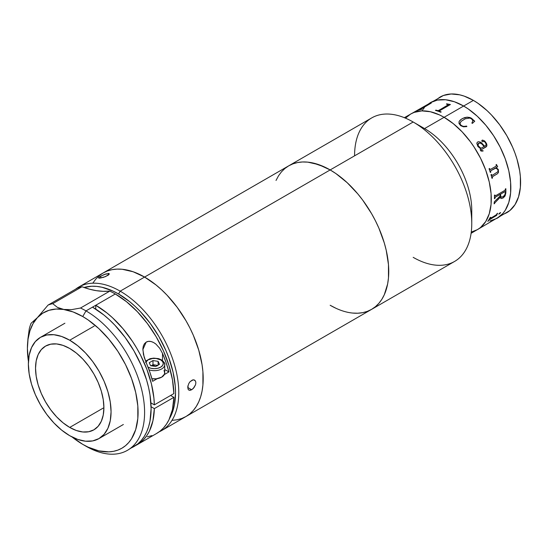 <?xml version="1.0" encoding="UTF-8"?>
<svg xmlns="http://www.w3.org/2000/svg" width="548" height="548" viewBox="0 0 548 548"><rect width="100%" height="100%" fill="white"/><g stroke="black" fill="none" stroke-linecap="round" stroke-linejoin="round"><path stroke-width="0.82" d="M330.156 305.263L335.903 308.25L330.156 305.263A82.871 47.847 60 0 0 371.592 309.367L367.331 311.367L371.592 309.367L375.455 306.675L378.88 303.318L381.833 299.331L384.292 294.749L387.628 283.98L388.47 277.898L388.47 264.636L386.23 250.326L384.292 242.956L378.88 228.132L375.455 220.823L371.592 213.672L362.714 200.13L357.782 193.869L347.165 182.669L335.903 173.572L330.156 169.935L335.903 173.572L347.165 182.669L357.782 193.869L362.714 200.13L371.592 213.672L375.455 220.823L378.88 228.132L384.292 242.956L386.23 250.326L388.47 264.636L388.47 277.898L387.628 283.98L384.292 294.749L381.833 299.331L378.88 303.318L375.455 306.675L371.592 309.367A82.871 47.847 -120 0 0 384.292 242.956A82.871 47.847 -120 0 0 330.156 169.935A82.871 47.847 -120 0 0 288.721 165.832A82.871 47.847 60 0 1 330.156 169.935L318.724 164.633L307.729 162.139L302.53 161.975L297.598 162.544L292.981 163.831L288.721 165.832L284.857 168.517L281.432 171.873L278.48 175.867L276.021 180.45L278.48 175.867L281.432 171.873L284.857 168.517L288.721 165.832L292.981 163.831L297.598 162.544L302.53 161.975L307.729 162.139L313.148 163.023L324.416 166.941L330.156 169.935L413.171 122.005L330.156 169.935A82.871 47.847 60 0 1 384.292 242.956A82.871 47.847 60 0 1 371.592 309.367L454.607 261.437A82.871 47.847 -120 0 0 467.307 195.033A82.871 47.847 -120 0 0 413.171 122.005L424.563 128.581L413.171 122.005A82.871 47.847 60 0 1 471.766 223.502L471.766 210.343A66.753 38.545 -120 0 0 424.563 128.581L444.099 117.306L453.306 123.67L462.163 131.883L470.321 141.631L474.041 146.967L480.589 158.304L485.727 170.154L489.268 182.073L491.077 193.595L491.077 204.281L489.268 213.713L485.727 221.543L480.589 227.461L477.472 229.626L480.589 227.461L485.727 221.543L489.268 213.713L490.392 209.178L491.077 204.281L491.077 193.595L489.268 182.073L487.706 176.134L485.727 170.154L480.589 158.304L474.041 146.967L470.321 141.631L462.163 131.883L457.799 127.568L453.306 123.67L444.099 117.306A66.753 38.545 60 0 1 487.706 176.134A66.753 38.545 60 0 1 477.472 229.626L471.266 232.071L477.472 229.626A66.753 38.545 -120 0 0 487.706 176.134A66.753 38.545 -120 0 0 444.099 117.306L424.563 128.581A66.753 38.545 60 0 1 471.458 216.385M471.766 223.502A82.871 47.847 60 0 1 413.171 257.334M367.331 311.367L362.714 312.655L357.782 313.216L352.583 313.059L357.782 313.216L362.714 312.655L367.331 311.367M354.57 155.838A82.871 47.847 60 0 1 413.171 122.005A82.871 47.847 -120 0 0 371.736 117.902L103.161 272.959L107.422 270.959L112.039 269.671L116.971 269.109L122.17 269.267L133.164 271.767L144.597 277.062A82.871 47.847 60 0 1 198.732 350.09A82.871 47.847 60 0 1 186.032 416.494L181.772 418.494L177.155 419.782L172.216 420.35L177.155 419.782L181.772 418.494L186.032 416.494A82.871 47.847 -120 0 0 198.732 350.09A82.871 47.847 -120 0 0 144.597 277.062L156.029 284.967L161.605 289.803L167.024 295.16L177.155 307.264L186.032 320.806L189.896 327.957L193.321 335.266L198.732 350.09L202.068 364.708L202.911 371.763L202.911 385.032L202.068 391.108L200.671 396.745L198.732 401.876L196.273 406.458L193.321 410.452L189.896 413.809L186.032 416.494L189.896 413.809L193.321 410.452L196.273 406.458L198.732 401.876L200.671 396.745L202.068 391.108L202.911 385.032L202.911 371.763L202.068 364.708L198.732 350.09L193.321 335.266L189.896 327.957L186.032 320.806L177.155 307.264L167.024 295.16L161.605 289.803L156.029 284.967L144.597 277.062L330.156 169.935L120.183 291.159L118.553 293.981A80.57 46.518 60 0 1 169.558 418.514L173.072 410.336L174.428 404.856L175.524 392.656L175.25 386.052L173.072 372.147L168.798 357.762L165.921 350.562L158.838 336.506L150.207 323.341L140.357 311.572L135.089 306.359L129.664 301.66L118.553 293.981L120.183 291.159A82.871 47.847 60 0 1 174.319 364.187A82.871 47.847 60 0 1 161.612 430.591A82.871 47.847 60 0 1 159.098 431.879A82.871 47.847 -120 0 0 174.956 366.406A82.871 47.847 -120 0 0 120.183 291.159L144.597 277.062L133.164 271.767L122.17 269.267L116.971 269.109L112.039 269.671L107.422 270.959L103.161 272.959A82.871 47.847 60 0 1 144.597 277.062A82.871 47.847 -120 0 0 103.161 272.959L99.298 275.651L103.161 272.959L78.748 287.056A82.871 47.847 60 0 1 120.183 291.159A82.871 47.847 -120 0 0 75.542 289.221A82.871 47.847 60 0 1 78.748 287.056M444.099 117.306L439.469 114.895L430.392 111.744L421.844 110.895L414.151 112.388L410.719 113.998L405.493 118.156L410.719 113.998L414.151 112.388L421.844 110.895L430.392 111.744L439.469 114.895L444.099 117.306A66.753 38.545 -120 0 0 410.719 113.998A66.753 38.545 60 0 1 444.099 117.306L463.629 106.031A66.753 38.545 60 0 1 507.243 164.859A66.753 38.545 60 0 1 497.009 218.351L489.857 220.995L497.009 218.351A66.753 38.545 -120 0 0 507.243 164.859A66.753 38.545 -120 0 0 463.629 106.031L468.259 108.963L477.335 116.286L485.884 125.314L489.857 130.356L493.577 135.692L500.119 147.022L505.263 158.879L507.243 164.859L508.804 170.791L510.606 182.313L510.606 192.999L509.928 197.897L508.804 202.438L505.263 210.268L502.879 213.48L497.009 218.351L502.879 213.48L505.263 210.268L508.804 202.438L510.606 192.999L510.606 182.313L508.804 170.791L505.263 158.879L500.119 147.022L493.577 135.692L485.884 125.314L477.335 116.286L468.259 108.963L463.629 106.031L473.397 100.394L444.099 117.306M503.345 214.323L506.777 212.713A66.753 38.545 -120 0 0 517.004 159.215A66.753 38.545 -120 0 0 473.397 100.394A66.753 38.545 -120 0 0 440.017 97.085L436.907 99.25M422.001 110.806L424.378 107.593L422.001 110.806M427.139 104.894L430.249 102.723L437.407 100.072L445.565 99.75L454.422 101.764L463.629 106.031L454.422 101.764L445.565 99.75L437.407 100.072L430.249 102.723A66.753 38.545 60 0 1 463.629 106.031A66.753 38.545 -120 0 0 430.249 102.723L427.139 104.894M471.102 233.304L509.887 210.542L515.024 204.63L518.566 196.801L520.374 187.361L520.374 176.675L519.696 170.997L517.004 159.215L515.024 153.241L512.647 147.275L506.777 135.63L499.618 124.718L491.46 114.97L487.097 110.648L478.02 103.325L473.397 100.394L464.19 96.119L459.697 94.825L451.141 93.982L443.448 95.475L404.342 117.683M490.234 218.59L496.481 214.672A66.753 38.545 -120 0 0 497.105 213.535L497.577 213.261A66.753 38.545 60 0 1 497.289 213.802L496.769 215.213A66.753 38.545 60 0 1 496.707 215.316L488.974 220.063A66.753 38.545 60 0 1 488.247 221.084L487.775 221.358A66.753 38.545 -120 0 0 490.138 217.556L490.611 217.282A66.753 38.545 60 0 1 489.994 218.419L495.618 215.487M500.598 212.795L498.714 214.124L499.92 212.85L500.598 212.795M503.201 197.924L501.023 198.554L500.166 197.164L494.632 203.123A66.753 38.545 60 0 1 494.584 203.548L494.111 203.822A66.753 38.545 -120 0 0 494.303 201.835L500.139 195.944A66.753 38.545 -120 0 0 500.173 194.362L495.358 197.157L494.94 198.034A66.753 38.545 60 0 1 494.933 198.465L494.46 198.739A66.753 38.545 -120 0 0 494.447 195.259L494.919 194.985A66.753 38.545 60 0 1 494.933 195.437L495.474 195.794L504.866 190.375L505.379 189.403A66.753 38.545 -120 0 0 505.366 188.957L505.838 188.683A66.753 38.545 60 0 1 505.825 193.04L505.078 195.896L503.201 197.924M495.508 167.983L490.809 170.709L490.645 171.73A66.753 38.545 60 0 1 490.789 172.161L490.309 172.442A66.753 38.545 -120 0 0 489.063 168.763L489.535 168.489A66.753 38.545 60 0 1 489.693 168.928L490.487 169.414L496.07 166.195L496.296 165.496A66.753 38.545 -120 0 0 496.029 164.743L496.502 164.469A66.753 38.545 60 0 1 496.728 165.106L497.605 166.558A66.753 38.545 60 0 1 497.666 166.736L496.173 167.599L498.331 169.51L498.475 172.469L497.351 173.812L492.549 176.634L492.357 177.627A66.753 38.545 60 0 1 492.467 178.066L491.988 178.34A66.753 38.545 -120 0 0 490.994 174.682L491.474 174.408A66.753 38.545 60 0 1 491.597 174.846L492.227 175.381L497.858 171.736L498.07 170.517L497.57 169.291L495.508 167.983M477.89 146.48L476.794 143.295L477.37 142.179L478.486 141.713L481.493 142.775L484.583 146.227L485.686 145.549L486.172 144.206L485.103 142.281L484.137 141.405L482.5 141.727L481.733 140.952L482.624 140.076L484.802 141.165L486.658 143.829L486.768 146.2L481.089 149.871L481.569 150.892L482.884 150.57A66.753 38.545 60 0 1 483.103 150.953L481.062 151.09L480.274 149.981L480.466 148.604L477.89 146.48M460.704 125.691L458.998 123.485L459.08 121.519L461.258 119.245L464.492 117.635L467.143 117.162L469.979 117.512L471.855 118.491L473.719 120.697L474.753 121.19L472.397 123.375L471.883 123.067L472.753 121.135L472.527 120.046L471.301 118.697L469.636 118.08L465.286 118.779L461.156 121.314L459.943 123.526L460.539 124.814L462.211 126.033L463.752 126.417L466.663 126.088L466.834 126.581L463.54 126.821L460.704 125.691M496.707 215.316L489.768 219.269L496.707 215.316M487.843 221.269L488.22 221.05A66.712 38.518 -120 0 0 488.939 220.029L496.68 215.282A66.712 38.518 -120 0 0 496.741 215.179L497.255 213.775A66.712 38.518 -120 0 0 497.509 213.295A66.712 38.518 60 0 1 497.255 213.775L497.289 213.802A66.753 38.545 -120 0 0 497.577 213.261M489.987 218.666L489.96 218.385A66.712 38.518 -120 0 0 490.549 217.316M500.646 194.088A66.753 38.545 60 0 1 500.619 195.691L501.194 197.191L502.886 196.801L504.687 195.122L505.366 192.807A66.753 38.545 -120 0 0 505.386 192.006L504.982 191.595L500.646 194.088M505.366 192.807C505.256 194.554 504.427 195.889 502.886 196.801L501.112 197.143L500.584 195.677L501.078 197.122M500.988 198.534L502.872 198.081L504.598 196.574L505.79 193.019A66.712 38.518 -120 0 0 505.811 188.704M494.111 203.774L494.549 203.52A66.712 38.518 -120 0 0 494.597 203.096L500.16 197.362M494.46 198.705L494.899 198.445A66.712 38.518 -120 0 0 494.913 198.013L495.317 197.143L500.139 194.348M495.221 195.869L494.899 195.417A66.712 38.518 -120 0 0 494.892 195.006M500.701 196.609L500.584 195.677A66.712 38.518 -120 0 0 500.612 194.074L505.235 191.588M491.988 178.319L492.433 178.059A66.712 38.518 -120 0 0 492.323 177.627L492.522 176.627L497.324 173.812L498.44 172.462L498.303 169.51L496.146 167.599L497.639 166.736A66.712 38.518 -120 0 0 497.577 166.551L496.7 165.106A66.712 38.518 -120 0 0 496.474 164.482M490.316 169.483L489.665 168.928A66.712 38.518 -120 0 0 489.515 168.503M492.029 175.408L491.57 174.839A66.712 38.518 -120 0 0 491.446 174.422M490.309 172.421L490.755 172.161A66.712 38.518 -120 0 0 490.618 171.723L490.775 170.709L495.858 168.099M490.618 171.723L490.919 170.633L490.618 171.723M477.966 145.562L480.939 148.33L484.11 146.501L481.678 143.836L480.144 143.042L478.096 143.699L477.966 145.562L478.075 143.713L478.63 143.22L477.945 145.576M478.315 143.453L478.157 145.96L480.918 148.344L484.09 146.515M484.562 146.241L480.528 142.144L478.466 141.733L477.555 142.055M485.665 145.562L485.323 145.802M486.419 146.652L486.96 145.069L485.775 142.302L484.295 140.788L482.076 140.213M482.021 150.926L481.329 150.769L481.062 149.885M482.726 151.152L483.083 150.967A66.712 38.518 -120 0 0 482.863 150.577M481.576 149.515L486.014 146.953M474.739 121.224L471.273 118.128L467.129 117.197L462.752 118.389L460.368 119.95L459.073 121.546M472.191 122.656L471.876 123.101M466.828 126.609L466.649 126.115L463.745 126.444L461.505 125.698L460.231 124.43L460.087 122.731M472.397 123.375L474.753 121.19M450.367 104.545A66.712 38.518 -120 0 0 450.271 104.51L447.6 104.065A66.712 38.518 -120 0 0 446.853 103.846L446.421 104.093M441.161 111.97A66.712 38.518 -120 0 0 439.633 111.36L439.318 111.059M448.257 104.784L438.612 110.511L437.482 110.614A66.712 38.518 -120 0 0 435.934 110.148L435.502 110.401M438.606 110.47L448.004 105.086L438.606 110.47L447.997 105.045L447.894 104.538A66.753 38.545 -120 0 0 446.367 104.079L446.846 103.805A66.753 38.545 60 0 1 447.593 104.024L450.271 104.469A66.753 38.545 60 0 1 450.408 104.517L439.537 110.792L439.626 111.319A66.753 38.545 60 0 1 441.202 111.943L440.722 112.217A66.753 38.545 -120 0 0 435.448 110.388L435.927 110.107A66.753 38.545 60 0 1 437.475 110.573L438.606 110.47M420.439 109.305L431.31 103.038L420.419 109.484A66.753 38.545 60 0 1 421.734 109.203L421.261 109.477A66.753 38.545 -120 0 0 416.953 110.703L417.425 110.429A66.753 38.545 60 0 1 418.658 109.984L429.091 103.956A66.753 38.545 -120 0 0 427.872 104.394L428.344 104.12A66.753 38.545 60 0 1 428.94 103.901L428.961 103.942A66.712 38.518 -120 0 0 428.365 104.161L428.139 104.291M429.44 103.771L431.214 103.106L429.44 103.771M421.618 109.271A66.712 38.518 -120 0 0 420.439 109.525L420.268 109.47M429.283 103.949L418.679 110.025A66.712 38.518 -120 0 0 417.446 110.47L417.22 110.593M431.214 103.106L429.94 103.538L431.194 103.065A66.753 38.545 60 0 1 431.31 103.038M429.427 103.723L429.954 103.531M498.687 214.09L499.612 213.775L500.536 212.562M92.92 282.994L95.873 279.007L99.298 275.651L95.873 279.007L92.92 282.994M94.14 326.122L69.719 340.219A58.472 33.757 60 0 1 107.915 391.745A58.472 33.757 60 0 1 98.955 438.592A58.472 33.757 60 0 1 69.719 435.701A58.472 33.757 60 0 1 31.524 384.175A58.472 33.757 60 0 1 40.484 337.321A58.472 33.757 60 0 1 69.719 340.219L94.14 326.122M69.719 427.426A48.34 27.907 60 0 1 38.141 384.826A48.34 27.907 60 0 1 45.553 346.096A48.34 27.907 60 0 1 69.719 348.487A48.34 27.907 60 0 1 101.298 391.087A48.34 27.907 60 0 1 93.893 429.824A48.34 27.907 60 0 1 69.719 427.426L103.901 407.691L69.719 427.426L76.391 430.523L82.803 431.975L88.714 431.742L93.893 429.824L98.14 426.296L101.298 421.296L103.243 415.014L103.901 407.691L103.243 399.615L101.298 391.087L98.14 382.435L93.893 374.003L88.714 366.105L82.803 359.043L76.391 353.097L69.719 348.487L63.054 345.398L56.643 343.939L50.731 344.178L45.553 346.096L41.299 349.617L38.141 354.618L36.195 360.899L35.538 368.222L36.195 376.305L38.141 384.833L41.299 393.478L45.553 401.91L50.731 409.815L56.643 416.87L63.054 422.816L69.719 427.426M69.719 435.701L61.657 430.125L53.896 422.933L46.751 414.391L40.484 404.835L35.346 394.635L31.524 384.175L29.174 373.859L28.38 364.091L29.174 355.234L31.524 347.638L35.346 341.589L40.484 337.321L46.751 334.999L53.896 334.718L61.657 336.479L69.719 340.219L77.789 345.788L85.543 352.987L92.687 361.522L98.955 371.078L104.099 381.285L107.915 391.738L110.271 402.054L111.066 411.829L110.271 420.686L107.915 428.283L104.099 434.331L98.955 438.592L92.687 440.914L85.543 441.202L77.789 439.434L69.719 435.701M188.82 383.497L190.115 381.634L193.239 379.826L194.609 380.113L195.54 381.155L195.869 382.785L195.54 384.751L193.239 388.511L191.656 389.758L190.122 390.306L188.855 390.08L188.019 389.101L187.8 386.525L188.848 383.442L190.115 381.634L192.458 379.99L193.965 379.867L195.54 381.155L195.869 382.785L195.54 384.751L193.965 387.683L191.656 389.758L189.444 390.292M109.305 274L105.661 276.555L99.839 278.144L98.804 278.11L99.147 277.144L104.326 274.445L109.018 273.527L109.305 274L108.223 275.199L103.558 277.322L99.229 278.165L98.572 277.768L99.715 276.74L100.448 276.288L101.092 277.952L100.448 276.288L106.326 273.767M191.656 389.758L187.731 387.491L191.656 389.758M188.039 389.135L188.026 385.47M188.855 390.08L188.512 389.827M98.804 278.11L98.572 277.768M107.97 273.445L109.018 273.527M84.05 287.495A80.57 46.518 60 0 1 118.553 293.981L112.97 291.077L102.017 287.268L96.749 286.399L91.694 286.241L84.05 287.495M130.561 448.23A82.871 47.847 -120 0 0 133.945 446.572A82.871 47.847 -120 0 0 146.645 380.161A82.871 47.847 -120 0 0 92.509 307.14L85.995 310.894A82.871 47.847 60 0 1 140.137 383.922A82.871 47.847 60 0 1 127.431 450.326A82.871 47.847 60 0 1 85.995 446.223A82.871 47.847 -120 0 0 144.597 412.391A82.871 47.847 -120 0 0 85.995 310.894L115.299 293.981A82.871 47.847 -120 0 0 109.812 291.111L80.508 308.024A82.871 47.847 60 0 1 85.995 310.894L82.741 316.539A78.268 45.189 60 0 1 138.082 412.391A78.268 45.189 60 0 1 82.741 444.346L85.995 446.223L82.741 444.346A78.268 45.189 60 0 1 72.055 436.968L82.741 444.346L88.166 447.168L98.804 450.867L108.833 451.86L113.491 451.326L117.854 450.107L121.875 448.223L125.526 445.682L128.759 442.51L131.547 438.743L135.705 429.564L137.822 418.501L137.822 405.972L135.705 392.464L131.547 378.497L125.526 364.598L117.854 351.309L108.833 339.144L98.804 328.56L88.166 319.977L82.741 316.539L85.995 310.894A82.871 47.847 -120 0 0 80.508 308.024L71.706 309.62L63.815 309.462A78.268 45.189 60 0 1 82.741 316.539L73.131 311.956L60.438 308.661L57.458 307.394L52.704 303.661A82.871 47.847 -120 0 0 48.039 305.099L37.408 317.614L31.065 323.286A82.871 47.847 -120 0 0 29.297 328.738A82.871 47.847 60 0 1 31.065 323.286L31.263 323.176M156.153 433.735L160.009 431.194L163.448 428.009L166.441 424.2L168.955 419.816L172.476 409.466L173.874 397.341L154.337 408.616A82.871 47.847 60 0 1 137.199 444.688A82.871 47.847 60 0 1 135.541 445.572L140.473 442.469L143.912 439.284L146.905 435.475L149.426 431.091L152.94 420.741L154.337 408.616L173.874 397.341L170.62 395.464L173.874 397.341A82.871 47.847 -120 0 1 156.735 433.413L137.199 444.688M151.084 406.739L154.337 408.616L151.084 406.739M127.431 450.326L137.808 443.88L141.233 440.524L144.186 436.537L146.645 431.954L148.583 426.817L149.981 421.186L151.104 408.63L149.981 394.779L148.583 387.532L146.645 380.161L141.233 365.338L133.945 350.878L125.067 337.335L114.936 325.238L109.518 319.874L103.942 315.038L92.509 307.14L95.763 305.257L95.763 309.12L95.763 305.257L106.997 312.997L112.484 317.724L122.937 328.663L132.383 341.24L136.623 348.007L140.473 354.994L146.905 369.421L151.44 383.97L153.913 398.108L154.337 404.862L150.906 402.876L154.337 404.862L173.874 393.58L154.337 404.862A82.871 47.847 60 0 0 95.763 305.257L115.299 293.981A82.871 47.847 -120 0 0 109.812 291.111L103.236 291.324L96.366 290.666L89.269 289.132L82.001 286.741A82.871 47.847 -120 0 0 77.337 288.18L48.039 305.099A82.871 47.847 60 0 1 52.704 303.661L82.001 286.741A82.871 47.847 -120 0 0 77.337 288.18L48.039 305.099L37.408 317.614L42.765 313.168L49.053 310.291L56.122 309.045L63.815 309.462L57.458 307.394L52.704 303.661L82.001 286.741A115.101 66.452 -120 0 0 109.812 291.111L80.508 308.024L71.706 309.62L63.815 309.462A78.268 45.189 60 0 0 37.408 317.614L33.202 321.751M27.914 339.061L29.297 328.738L27.914 339.061L27.4 348.487A78.268 45.189 60 0 1 37.408 317.614L33.106 323.519L29.962 330.752L28.044 339.137L27.4 348.514M27.4 348.453L27.4 348.487A78.268 45.189 60 0 0 28.441 361.433L27.4 348.487M147.344 436.797L151.919 435.612M173.874 393.58L172.476 379.846L168.955 365.434L163.448 350.878L156.153 336.725L147.344 323.498L137.343 311.682L126.526 301.722L115.299 293.981A82.871 47.847 -120 0 1 173.874 393.58M168.914 371.928L164.311 374.585L168.914 371.928L164.722 369.503L168.914 371.928A82.871 47.847 60 0 0 162.503 353.378L166.106 362.653L168.914 371.928M157.242 378.668L152.639 381.326A82.871 47.847 -120 0 0 146.227 362.769L143.439 354.481L142.877 348.747L143.316 346.069L144.412 343.76L146.193 342.11L148.508 341.356L151.063 341.534L153.57 342.5L155.885 344.055L159.708 348.281L162.503 353.378L162.503 360.563L162.503 353.378L159.708 348.281L155.885 344.055C152.159 341.233 148.926 340.582 146.193 342.11L142.85 349.603L144.186 357.31L149.83 372.051L152.639 381.326L157.242 378.668M163.934 370.633L164.523 371.756L164.523 374.085L161.687 377.147L156.386 378.784L151.933 378.737A10.357 5.98 0 0 0 164.722 372.921L164.722 364.701C165.318 363.68 164.208 362.057 161.386 359.81A1.439 0.829 120 0 0 160.667 359.885A1.439 0.829 -60 0 1 161.386 359.81A1.439 0.829 -60 0 1 161.687 360.468A10.357 5.98 180 0 1 164.722 364.701A10.357 5.98 180 0 1 159.468 369.9A10.357 5.98 180 0 1 149.035 369.825A10.357 5.98 0 0 0 164.626 365.502M145.61 362.516L148.056 359.885L152.625 358.474L156.105 358.474L160.667 359.885A8.919 5.151 180 0 1 160.667 367.167A8.919 5.151 180 0 1 148.056 367.167L148.022 367.146M157.605 365.406L152.988 364.694L152.988 360.557L152.988 364.694L151.118 365.776L152.988 364.694L155.557 365.091L153.173 365.091L151.104 365.776L155.557 365.091L157.619 365.776M159.495 364.317L158.119 361.351L158.119 365.112L158.119 361.351L152.988 360.557L149.227 362.728L150.604 365.694L155.742 366.489L159.495 364.317L158.119 361.351L152.988 360.557L149.227 362.728L150.604 365.694L155.742 366.489M145.871 361.94A8.919 5.151 180 0 1 160.667 359.885L162.605 361.55L163.283 363.523L162.605 365.495L160.667 367.167L157.776 368.283L154.365 368.674L150.947 368.283L148.056 367.167M413.171 122.005L424.563 128.581M371.592 309.367L161.612 430.591M123.369 424.495L98.955 438.592M64.904 323.224L40.484 337.321M161.386 359.81L158.502 358.639L153.721 358.125L150.049 358.687L145.556 361.166"/></g></svg>
